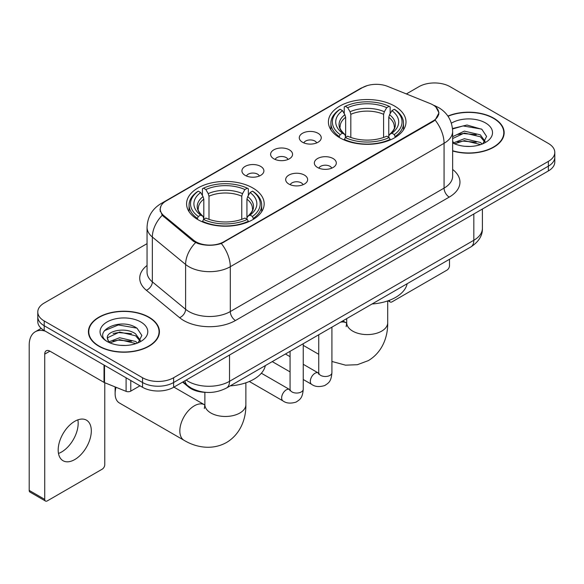 <?xml version="1.0" encoding="UTF-8"?>
<svg xmlns="http://www.w3.org/2000/svg" width="584" height="584" viewBox="0 0 584 584"><rect width="100%" height="100%" fill="white"/><g stroke="black" fill="none" stroke-linecap="round" stroke-linejoin="round"><path stroke-width="0.88" d="M252.806 187.975A38.799 22.396 0 0 0 210.532 183.12A38.799 22.396 0 0 0 186.581 203.809A38.799 22.396 0 0 0 197.939 219.65A38.799 22.396 0 0 0 240.221 224.504A38.799 22.396 0 0 0 264.172 203.809A38.799 22.396 0 0 0 252.806 187.975M394.638 106.091A38.799 22.396 0 0 0 352.356 101.236A38.799 22.396 0 0 0 328.405 121.932A38.799 22.396 0 0 0 339.771 137.766A38.799 22.396 0 0 0 382.053 142.62A38.799 22.396 0 0 0 405.997 121.932A38.799 22.396 0 0 0 394.638 106.091M302.497 142.248A10.979 6.336 180 0 1 300.322 140.459A10.979 6.336 180 0 1 303.957 132.575A10.979 6.336 180 0 1 318.032 133.283A10.979 6.336 180 0 1 320.207 140.459A10.979 6.336 180 0 1 302.497 142.248M316.689 142.905A6.585 3.803 0 0 0 314.922 141.058A6.585 3.803 0 0 0 308.432 140.094A6.585 3.803 0 0 0 303.841 142.905M273.823 158.804A10.979 6.336 180 0 1 271.648 157.016A10.979 6.336 180 0 1 275.283 149.132A10.979 6.336 180 0 1 289.35 149.84A10.979 6.336 180 0 1 291.533 157.016A10.979 6.336 180 0 1 273.823 158.804M288.014 159.461A6.585 3.803 0 0 0 286.248 157.614A6.585 3.803 0 0 0 279.758 156.651A6.585 3.803 0 0 0 275.159 159.461M245.149 175.361A10.979 6.336 180 0 1 242.973 173.572A10.979 6.336 180 0 1 246.609 165.688A10.979 6.336 180 0 1 260.676 166.396A10.979 6.336 180 0 1 262.858 173.572A10.979 6.336 180 0 1 245.149 175.361M259.34 176.018A6.585 3.803 0 0 0 257.573 174.171A6.585 3.803 0 0 0 251.083 173.2A6.585 3.803 0 0 0 246.484 176.018M317.565 167.506A10.979 6.336 180 0 1 315.382 165.71A10.979 6.336 180 0 1 319.025 157.833A10.979 6.336 180 0 1 333.092 158.534A10.979 6.336 180 0 1 335.267 165.71A10.979 6.336 180 0 1 317.565 167.506M331.756 168.163A6.585 3.803 0 0 0 329.989 166.309A6.585 3.803 0 0 0 323.492 165.345A6.585 3.803 0 0 0 318.901 168.163M288.89 184.062A10.979 6.336 180 0 1 286.707 182.266A10.979 6.336 180 0 1 290.343 174.39A10.979 6.336 180 0 1 304.417 175.09A10.979 6.336 180 0 1 306.593 182.266A10.979 6.336 180 0 1 288.89 184.062M303.081 184.719A6.585 3.803 0 0 0 301.308 182.865A6.585 3.803 0 0 0 294.818 181.901A6.585 3.803 0 0 0 290.226 184.719M430.299 103.616A19.761 11.41 180 0 1 432.941 104.894A19.761 11.41 180 0 1 438.73 112.968A19.761 11.41 180 0 1 432.941 121.034L223.825 241.769A19.761 11.41 180 0 1 193.654 240.243L163.812 215.635A19.761 11.41 180 0 1 160.242 209.087A19.761 11.41 180 0 1 166.031 201.02L362.365 87.666A19.761 11.41 180 0 1 387.681 86.388L430.299 103.616M205.78 392.353A21.958 12.68 180 0 1 188.501 386.951L182.624 382.104M452.644 150.986A35.5 20.498 0 0 0 504.16 132.692A35.5 20.498 0 0 0 493.757 118.194A35.5 20.498 0 0 0 447.891 116.063M149.03 317.221A35.5 20.498 0 0 0 110.34 312.783A35.5 20.498 0 0 0 88.418 331.719A35.5 20.498 0 0 0 98.82 346.21A35.5 20.498 0 0 0 137.51 350.656A35.5 20.498 0 0 0 159.425 331.719A35.5 20.498 0 0 0 149.03 317.221M88.79 333.566A35.5 20.498 0 0 0 88.666 334.106M435.898 107.076L438.986 112.843L435.116 120.078L433.197 121.472L221.343 243.506C213.503 245.864 205.67 245.864 197.837 243.506L193.399 241.258L162.228 215.299L159.98 209.605L160.994 205.969M147.051 243.652L44.209 303.03A21.958 12.68 0 0 0 37.777 311.995L37.777 321.558A21.958 12.68 0 0 0 44.209 330.522L142.554 387.301L142.554 382.52A21.958 12.68 0 0 0 173.616 382.52L548.369 166.163A21.958 12.68 0 0 0 554.8 157.191A21.958 12.68 0 0 1 548.369 166.163L173.616 382.52A21.958 12.68 0 0 1 142.554 382.52L44.209 325.741L142.554 382.52L142.554 377.739A21.958 12.68 0 0 0 173.616 377.739L548.369 161.381A21.958 12.68 0 0 0 554.8 152.409A21.958 12.68 0 0 0 548.369 143.445L450.023 86.666A21.958 12.68 0 0 0 418.962 86.666L406.362 93.944M37.777 316.776A21.958 12.68 0 0 0 44.209 325.741A21.958 12.68 0 0 1 37.777 316.776M37.777 311.995A21.958 12.68 0 0 0 44.209 320.959L142.554 377.739M159.184 334.106A35.5 20.498 0 0 0 159.06 333.566M503.919 135.079A35.5 20.498 0 0 0 503.795 134.532M142.554 387.301A21.958 12.68 0 0 0 173.616 387.301L548.369 170.944A21.958 12.68 0 0 0 554.8 161.972L554.8 152.409M452.644 150.745A35.135 20.287 0 0 0 503.795 132.692A35.135 20.287 0 0 0 493.502 118.348A35.135 20.287 0 0 0 448.03 116.267M464.689 146.277L470.208 146.438M453.717 142.773L464.375 138.707L480.355 142.445L482.289 144M454.702 143.795L464.375 140.605L480.698 144.584M452.644 141.072A16.542 9.548 0 0 0 454.848 143.927M452.644 136.663L464.375 131.115L480.355 134.853L485.107 141.423M452.644 138.561L464.375 133.013L480.355 136.751L484.727 141.912M452.644 142.905A23.864 13.775 0 0 0 485.53 142.43A23.864 13.775 0 0 0 485.53 122.947A23.864 13.775 0 0 0 451.374 123.188M482.851 143.766L486.589 136.422L481.866 129.298L466.988 125.027L452.498 128.531M453.885 143.511L452.644 142.189M452.542 128.984L463.068 125.94L481.537 129.079M457.812 134.488L463.068 133.532L476.259 134.663M457.812 142.073L463.068 141.124L476.259 142.255M389.404 300.307L389.462 300.344A3.657 2.11 120 0 0 390.221 302.016A3.657 2.11 120 0 0 392.046 301.833L446.913 270.158A3.657 2.11 120 0 0 449.505 265.676L449.505 259.267M99.076 346.064A35.135 20.287 0 0 0 137.371 350.458A35.135 20.287 0 0 0 159.06 331.719A35.135 20.287 0 0 0 148.767 317.375A35.135 20.287 0 0 0 110.478 312.973A35.135 20.287 0 0 0 88.79 331.719A35.135 20.287 0 0 0 99.076 346.064M119.954 345.305L125.472 345.465M108.989 341.801L119.64 337.734L135.619 341.472L137.554 343.027M109.967 342.823L119.64 339.632L135.97 343.611M109.157 342.538L107.441 338.53A16.542 9.548 0 0 0 110.113 342.954M140.372 340.45L135.619 333.887C125.691 326.478 105.259 331.048 107.441 338.53L107.383 337.8M107.485 338.764L107.945 337.53L119.64 332.048L135.619 335.785L139.999 340.939M138.123 342.793L141.861 335.45L137.13 328.325C120.392 316.294 90.637 332.15 107.814 341.874L107.901 341.925M140.795 321.974A23.864 13.775 0 0 0 107.047 321.974A23.864 13.775 0 0 0 107.047 341.457A23.864 13.775 0 0 0 140.795 341.457A23.864 13.775 0 0 0 140.795 321.974M104.324 330.719L118.34 324.967L136.809 328.106M113.077 333.515L118.34 332.559L131.524 333.69M113.077 341.107L118.34 340.151L131.524 341.282M339.07 137.357L340.114 134.583A34.843 20.119 0 0 1 340.114 109.281L342.509 110.661A31.478 18.17 0 0 0 342.509 133.196L344.874 134.546L345.64 137.371M345.64 136.218L345.64 117.289L344.874 114.734L342.509 110.661M344.246 113.661L344.246 106.887L345.29 106.288A34.843 20.119 0 0 1 389.119 106.288L386.717 107.675A31.478 18.17 0 0 0 347.684 107.675L350.05 111.748L350.816 114.303L350.816 137.444M383.593 137.444L383.593 114.303L384.352 111.748L386.717 107.675M372.044 303.994A40.259 23.243 0 0 0 407.172 283.707M344.246 139.364A36.31 20.966 0 0 0 390.156 139.364L389.119 137.569A34.843 20.119 0 0 1 345.29 137.569L344.246 139.985M390.156 139.985L390.156 139.364M340.114 109.281L339.07 109.872A36.31 20.966 0 0 0 330.894 123.122A36.31 20.966 0 0 0 339.07 136.379M389.119 106.288L390.156 106.887L390.156 113.661M345.29 137.569L347.684 136.189A31.478 18.17 0 0 0 386.717 136.189L389.119 137.569M342.509 133.196L340.114 134.583M347.684 107.675L345.29 106.288M344.874 114.734A28.156 16.257 0 0 0 344.874 134.546L345.005 134.634C341.005 130.765 339.377 128.137 340.122 126.75A27.083 15.637 0 0 1 345.64 117.289M395.331 136.379A36.31 20.966 0 0 0 403.507 123.122A36.31 20.966 0 0 0 395.331 109.872L394.295 109.281A34.843 20.119 0 0 1 394.295 134.583L395.331 137.357M394.295 134.583L391.901 133.196A31.478 18.17 0 0 0 391.901 110.661L394.295 109.281M391.901 110.661L389.528 114.734L388.769 117.289L388.769 136.218L389.528 134.546L391.901 133.196M388.769 117.289A27.083 15.637 0 0 1 394.288 126.75C395.025 128.144 393.397 130.772 389.397 134.634L389.528 134.546A28.156 16.257 0 0 0 389.528 114.734M388.769 137.371L388.769 136.218M116.019 387.28A20.498 11.833 120 0 0 115.121 393.579L115.121 387.601A13.177 7.607 -60 0 1 115.143 386.922M115.121 393.579A20.498 11.833 120 0 0 119.37 402.96L184.07 440.321A20.498 11.833 -60 0 1 180.93 423.896A20.498 11.833 -60 0 1 194.319 405.836A20.498 11.833 -60 0 1 204.568 404.814L204.874 404.997M197.246 219.241L198.283 216.467A34.843 20.119 0 0 1 198.283 191.158L200.684 192.545A31.478 18.17 0 0 0 200.684 215.08L203.049 216.423L203.809 219.248M203.809 218.095L203.809 199.173L203.049 196.618L200.684 192.545M202.422 195.545L202.422 188.763L203.466 188.172A34.843 20.119 0 0 1 247.287 188.172L244.893 189.552A31.478 18.17 0 0 0 205.86 189.552L208.225 193.632L208.992 196.188L208.992 219.328M241.761 219.328L241.761 196.188L242.528 193.632L244.893 189.552M230.213 385.878A40.259 23.243 0 0 0 265.348 365.591M202.422 221.248A36.31 20.966 0 0 0 248.331 221.248L247.287 219.453A34.843 20.119 0 0 1 203.466 219.453L202.422 221.869M248.331 221.869L248.331 221.248M198.283 191.158L197.246 191.756A36.31 20.966 0 0 0 189.07 205.006A36.31 20.966 0 0 0 197.246 218.263M247.287 188.172L248.331 188.763L248.331 195.545M203.466 219.453L205.86 218.073A31.478 18.17 0 0 0 244.893 218.073L247.287 219.453M200.684 215.08L198.283 216.467M205.86 189.552L203.466 188.172M203.049 196.618A28.156 16.257 0 0 0 203.049 216.423L203.181 216.511C199.181 212.642 197.553 210.021 198.29 208.634A27.083 15.637 0 0 1 203.809 199.173M253.507 218.263A36.31 20.966 0 0 0 261.683 205.006A36.31 20.966 0 0 0 253.507 191.756L252.463 191.158A34.843 20.119 0 0 1 252.463 216.467L253.507 219.241M252.463 216.467L250.069 215.08A31.478 18.17 0 0 0 250.069 192.545L252.463 191.158M250.069 192.545L247.704 196.618L246.937 199.173L246.937 218.095L247.704 216.423L250.069 215.08M246.937 199.173A27.083 15.637 0 0 1 252.463 208.634C253.201 210.028 251.565 212.656 247.572 216.511L247.704 216.423A28.156 16.257 0 0 0 247.704 196.618M246.937 219.248L246.937 218.095M77.876 419.852A23.426 13.527 -60 0 1 61.612 451.979A23.426 13.527 -60 0 1 58.488 453.439M74.752 459.564A23.426 13.527 120 0 0 90.053 438.92A23.426 13.527 120 0 0 86.461 420.151A23.426 13.527 120 0 0 74.752 421.312A23.426 13.527 120 0 0 59.444 441.957A23.426 13.527 120 0 0 63.035 460.725A23.426 13.527 120 0 0 74.752 459.564M130.78 380.505L130.78 391.112L139.97 385.805M45.304 331.157A29.28 16.907 -120 0 0 35.266 331.763A29.28 16.907 -120 0 0 29.2 345.166L29.2 490.407L44.727 499.371L44.727 354.13A7.322 4.227 60 0 1 46.245 350.78A7.322 4.227 60 0 1 49.903 351.145L104.025 382.389L104.025 365.058M44.727 499.371A3.657 2.11 120 0 0 45.486 501.043L29.959 492.078A3.657 2.11 -60 0 1 29.2 490.407M45.486 501.043A3.657 2.11 120 0 0 47.319 500.868L102.185 469.186A3.657 2.11 120 0 0 104.77 464.703L104.77 382.732M130.78 391.112A3.657 2.11 180 0 1 126.093 391.353L104.514 382.629A3.657 2.11 180 0 1 104.025 382.389M163.812 215.635L163.812 216.861M193.654 240.243L193.654 241.462M223.825 241.769L223.825 242.353M432.941 121.034L432.941 121.618M188.501 386.294L188.501 386.951M452.644 169.47A36.602 21.133 180 0 1 449.242 197.093L235.469 320.514A7.322 4.227 60 0 1 230.293 311.549L444.066 188.121A29.28 16.907 0 0 0 452.644 176.171L452.644 131.342A29.28 16.907 180 0 1 444.066 143.299A25.623 14.79 -120 0 0 435.116 120.078M235.469 320.514A36.602 21.133 180 0 1 183.704 320.514A36.602 21.133 180 0 1 179.609 317.689L146.35 290.27A36.602 21.133 180 0 1 147.051 265.472M188.887 311.549A29.28 16.907 0 0 0 230.293 311.549L230.293 266.72A29.28 16.907 180 0 1 188.887 266.72A29.28 16.907 180 0 1 185.602 264.464L152.351 237.038A29.28 16.907 180 0 1 147.051 227.344L147.051 272.173A29.28 16.907 0 0 0 152.351 281.868L185.602 309.286A29.28 16.907 0 0 0 188.887 311.549M452.644 131.342C452.147 120.815 447.519 112.924 438.759 107.66L435.065 105.857A25.623 12.001 112 0 0 433.978 105.543M221.343 243.506A25.623 14.79 60 0 1 230.293 266.72L444.066 143.299L444.066 188.121A7.322 4.227 60 0 0 449.242 197.093M163.695 202.641A25.623 14.79 -120 0 0 160.936 203.663C152.176 208.926 147.548 216.817 147.051 227.344M160.936 203.663L360.474 88.461A25.623 14.79 60 0 1 362.416 87.636M162.228 215.299A25.623 17.133 129.5 0 0 152.351 237.038L152.351 281.868A7.322 4.898 -50.5 0 1 146.35 290.27M195.582 242.615A25.623 17.133 129.5 0 0 185.602 264.464L185.602 309.286A7.322 4.898 -50.5 0 1 179.609 317.689M173.616 377.739L173.616 387.301M548.369 161.381L548.369 170.944M44.209 320.959L44.209 330.522M186.143 380.067A29.28 16.907 0 0 0 188.106 381.323A29.28 16.907 0 0 0 229.519 381.323L473.828 240.272A29.28 16.907 0 0 0 482.406 228.322C482.625 235.586 478.749 241.805 470.799 246.974L226.482 388.031A14.644 8.453 60 0 0 229.519 381.323L229.519 355.028M473.828 213.978L473.828 240.272A14.644 8.453 60 0 1 470.799 246.974M184.953 380.753A14.644 9.789 129.5 0 0 187.508 385.513L183.062 381.848M387.696 300.921L387.696 322.755A20.498 11.833 180 0 1 381.695 331.121A20.498 11.833 180 0 1 352.707 331.121A20.498 11.833 180 0 1 346.706 322.755L346.159 326.682M340.479 322.215A20.498 11.833 -60 0 1 346.392 322.937L346.706 323.113M383.593 114.303A27.083 15.637 0 0 0 350.816 114.303M384.352 111.748A28.156 16.257 0 0 0 350.05 111.748M245.871 382.805L245.871 404.639A20.498 11.833 180 0 1 239.871 413.005A20.498 11.833 180 0 1 210.882 413.005A20.498 11.833 180 0 1 204.882 404.639L204.327 408.566M241.761 196.188A27.083 15.637 0 0 0 208.992 196.188M242.528 193.632A28.156 16.257 0 0 0 208.225 193.632M331.916 327.157L331.916 372.694A6.585 3.803 180 0 1 329.683 375.541A6.585 3.803 180 0 1 320.667 375.381A6.585 3.803 180 0 1 318.74 372.694L318.528 374.11L319.119 373.629M331.916 372.694C331.164 381.98 328.485 382.973 324.806 385.513C319.368 387.192 314.988 386.812 311.681 384.374A6.585 3.803 -60 0 1 310.673 379.096A6.585 3.803 -60 0 1 314.973 373.286A6.585 3.803 -60 0 1 315.265 373.132A6.585 3.803 -60 0 1 318.273 372.964L318.718 373.198M303.242 343.713L303.242 389.251A6.585 3.803 180 0 1 301.008 392.098A6.585 3.803 180 0 1 291.993 391.937A6.585 3.803 180 0 1 290.065 389.251L289.854 390.667L290.438 390.185M303.242 389.251C302.49 398.536 299.811 399.529 296.132 402.069C290.693 403.748 286.313 403.369 283.006 400.931A6.585 3.803 -60 0 1 281.999 395.653A6.585 3.803 -60 0 1 286.299 389.842A6.585 3.803 -60 0 1 286.591 389.689A6.585 3.803 -60 0 1 289.591 389.521L290.044 389.754M44.727 354.13L49.903 351.145M104.514 365.343L104.514 382.629M126.093 391.353L126.093 377.797M160.242 209.087L160.242 211.51M438.73 112.968L438.73 114.712M360.474 88.461L367.168 85.629M435.065 105.857L433.474 105.215M226.482 388.031C214.7 393.944 202.918 393.944 191.143 388.031L187.508 385.513M482.406 228.322L482.406 209.021M503.795 135.627L503.795 132.692M390.221 302.016L388.09 300.789M159.06 334.654L159.06 331.719M88.79 334.654L88.79 331.719M387.696 322.755C387.966 336.209 382.754 352.021 368.351 360.613L357.342 364.715L345.524 365.161L331.916 361.467M318.74 354.305L303.242 345.356M330.894 129.823L330.894 123.122M403.507 129.823L403.507 123.122M346.392 322.937L342.815 320.864M346.706 318.616L346.706 322.755M245.871 404.639C246.141 418.086 240.922 433.905 226.526 442.497C211.897 450.666 195.596 447.278 184.07 440.321M189.07 211.707L189.07 205.006M261.683 211.707L261.683 205.006M204.568 404.814L173.922 387.126M204.882 392.324L204.882 404.639M311.681 384.374L303.242 379.498M290.065 371.891L272.246 361.606M318.74 334.763L318.74 372.694M318.273 372.964L303.242 364.285M290.065 356.678L285.423 353.999M283.006 400.931L249.324 381.483M290.065 351.32L290.065 389.251M289.591 389.521L261.362 373.22M35.266 331.763L41.187 328.339"/></g></svg>
